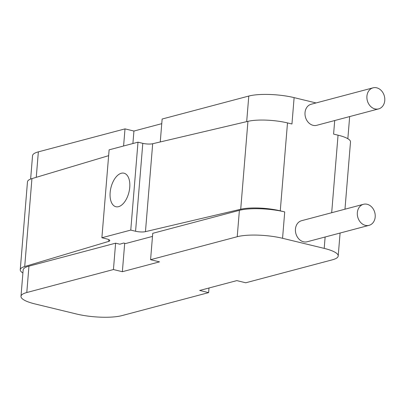 <?xml version="1.0" encoding="UTF-8"?>
<svg xmlns="http://www.w3.org/2000/svg" width="405" height="405" viewBox="0 0 405 405"><rect width="100%" height="100%" fill="white"/><g stroke="black" fill="none" stroke-linecap="round" stroke-linejoin="round"><path stroke-width="0.61" d="M376.706 87.814A10.894 8.814 75.1 0 0 373.046 87.834A10.894 8.814 75.1 0 0 366.93 98.415A10.894 8.814 75.1 0 0 374.974 108.915A10.894 8.814 75.1 0 0 378.629 108.894A10.894 8.814 75.1 0 0 384.75 98.319A10.894 8.814 75.1 0 0 376.706 87.814M373.046 87.834L311.156 104.247A10.894 8.814 75.1 0 0 305.036 114.828A10.894 8.814 75.1 0 0 313.08 125.327A10.894 8.814 75.1 0 0 316.74 125.307L378.629 108.894M367.132 204.272A10.894 8.814 75.1 0 0 363.472 204.292A10.894 8.814 75.1 0 0 357.357 214.873A10.894 8.814 75.1 0 0 365.396 225.372A10.894 8.814 75.1 0 0 369.056 225.352A10.894 8.814 75.1 0 0 375.177 214.777A10.894 8.814 75.1 0 0 367.132 204.272M363.472 204.292L301.578 220.705A10.894 8.814 75.1 0 0 295.463 231.285A10.894 8.814 75.1 0 0 303.507 241.785A10.894 8.814 75.1 0 0 307.167 241.765L369.056 225.352M129.742 187.363A17.248 9.285 -76.4 0 0 124.011 173.198A17.248 9.285 -76.4 0 0 110.145 192.562A17.248 9.285 -76.4 0 0 115.881 206.722A17.248 9.285 -76.4 0 0 129.742 187.363M208.615 292.628L199.69 290.461L236.824 280.614L245.749 282.781L332.399 259.802A32.678 7.72 -175.3 0 0 338.2 255.99A32.678 7.72 -175.3 0 0 324.197 248.386L282.558 238.287L284.725 211.916A32.678 7.72 -175.3 0 0 239.39 210.347L152.741 233.326L150.574 259.696L159.499 261.863L122.361 271.709L113.441 269.543L115.607 243.172L28.957 266.146A32.678 7.72 -175.3 0 0 23.156 269.963L20.989 296.333A32.678 7.72 -175.3 0 0 34.992 303.937L76.631 314.037A32.678 7.72 -175.3 0 0 121.966 315.606L208.615 292.628L208.995 287.995M284.725 211.916L280.265 210.833A29.049 6.865 -175.3 0 0 240.712 209.253L145.456 231.65A7.265 1.716 4.7 0 1 135.569 231.255L130.769 230.091L101.888 237.75L106.687 238.915A7.265 1.716 4.7 0 1 109.795 240.6A7.265 1.716 4.7 0 1 108.682 241.4L24.71 266.531A29.049 6.865 -175.3 0 0 20.25 269.725A29.049 6.865 -175.3 0 0 22.908 272.95M152.488 236.409L125.682 243.521L123.692 243.035L119.824 244.195L115.607 243.172M316.062 102.946L294.121 97.625L291.954 124.001L287.494 122.918A29.049 6.865 -175.3 0 0 247.936 121.338L152.685 143.734L145.456 231.65M108.636 155.662L31.939 178.615A29.049 6.865 -175.3 0 0 27.479 181.81L20.25 269.725M135.569 231.255L142.798 143.34L137.999 142.175L109.117 149.835L101.888 237.75M142.798 143.34A7.265 1.716 -175.3 0 0 152.685 143.734M344.974 209.198L350.502 141.937A29.049 6.865 -175.3 0 0 338.053 135.179L333.593 134.101L334.707 120.543M130.769 230.091L137.999 142.175M282.558 238.287A32.678 7.72 -175.3 0 0 237.224 236.722L150.574 259.696M113.441 269.543L26.791 292.521A32.678 7.72 -175.3 0 0 20.989 296.333M160.253 141.952L162.137 119.035L248.786 96.056A32.678 7.72 -175.3 0 1 294.121 97.625M122.361 271.709L124.699 243.278M132.901 143.527L133.928 131.048L125.003 128.881L38.354 151.86A32.678 7.72 -175.3 0 0 32.552 155.672L30.628 179.066M123.596 145.997L125.003 128.881M161.757 123.667L133.928 131.048M108.682 241.4L108.829 239.633M24.71 266.531L31.939 178.615M331.68 212.726L338.053 135.179M280.265 210.833L287.494 122.918M324.197 248.386L325.134 237.001M240.712 209.253L247.936 121.338M237.224 236.722L239.39 210.347M26.791 292.521L28.957 266.146M246.685 121.632L248.786 96.056M36.263 177.324L38.354 151.86M338.2 255.99L340.089 233.037M347.844 138.713L349.662 116.579"/></g></svg>
